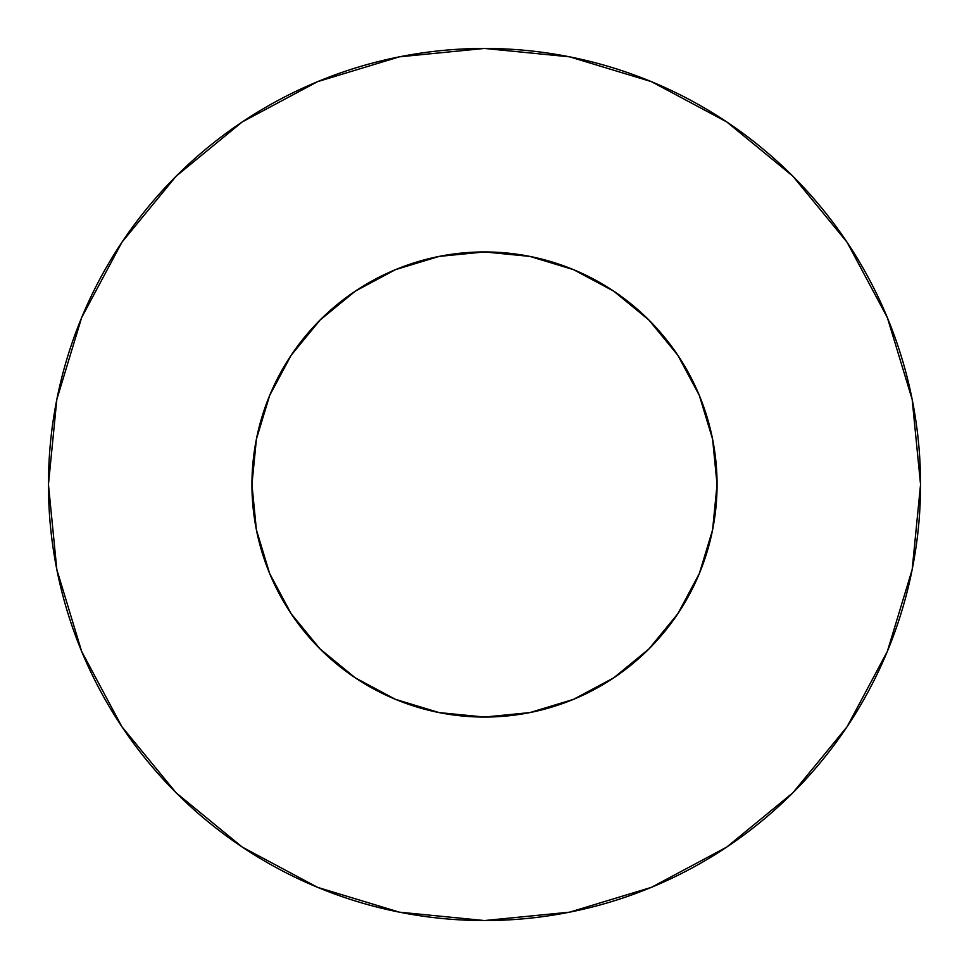 <?xml version="1.0" encoding="UTF-8"?>
<svg xmlns="http://www.w3.org/2000/svg" width="969" height="969" viewBox="0 0 969 969"><rect width="100%" height="100%" fill="white"/><g stroke="black" fill="none" stroke-linecap="round" stroke-linejoin="round"><path stroke-width="1.45" d="M251.94 484.5A232.56 232.56 0 0 1 484.5 251.94A232.56 232.56 0 0 1 717.06 484.5A232.56 232.56 0 0 1 484.5 717.06A232.56 232.56 0 0 1 251.94 484.5L256.41 529.873L269.648 573.503L291.136 613.704L320.061 648.939L355.296 677.864L395.497 699.352L439.127 712.59L484.5 717.06L529.873 712.59L573.503 699.352L613.704 677.864L648.939 648.939L677.864 613.704L699.352 573.503L712.59 529.873L717.06 484.5L712.59 439.127L699.352 395.497L677.864 355.296L648.939 320.061L613.704 291.136L573.503 269.648L529.873 256.41L484.5 251.94L439.127 256.41L395.497 269.648L355.296 291.136L320.061 320.061L291.136 355.296L269.648 395.497L256.41 439.127L251.94 484.5M48.45 484.5A436.05 436.05 0 0 1 484.5 48.45A436.05 436.05 0 0 1 920.55 484.5A436.05 436.05 0 0 1 484.5 920.55A436.05 436.05 0 0 1 48.45 484.5L56.832 569.566L81.638 651.374L121.937 726.762L176.164 792.836L242.238 847.063L317.626 887.362L399.434 912.168L484.5 920.55L569.566 912.168L651.374 887.362L726.762 847.063L792.836 792.836L847.063 726.762L887.362 651.374L912.168 569.566L920.55 484.5L912.168 399.434L887.362 317.626L847.063 242.238L792.836 176.164L726.762 121.937L651.374 81.638L569.566 56.832L484.5 48.45L399.434 56.832L317.626 81.638L242.238 121.937L176.164 176.164L121.937 242.238L81.638 317.626L56.832 399.434L48.45 484.5M847.063 242.238L792.836 176.164L726.871 122.021M242.238 121.937L176.164 176.164L122.021 242.129M121.937 726.762L176.164 792.836L242.129 846.979M726.762 847.063L792.836 792.836L846.979 726.871"/></g></svg>
